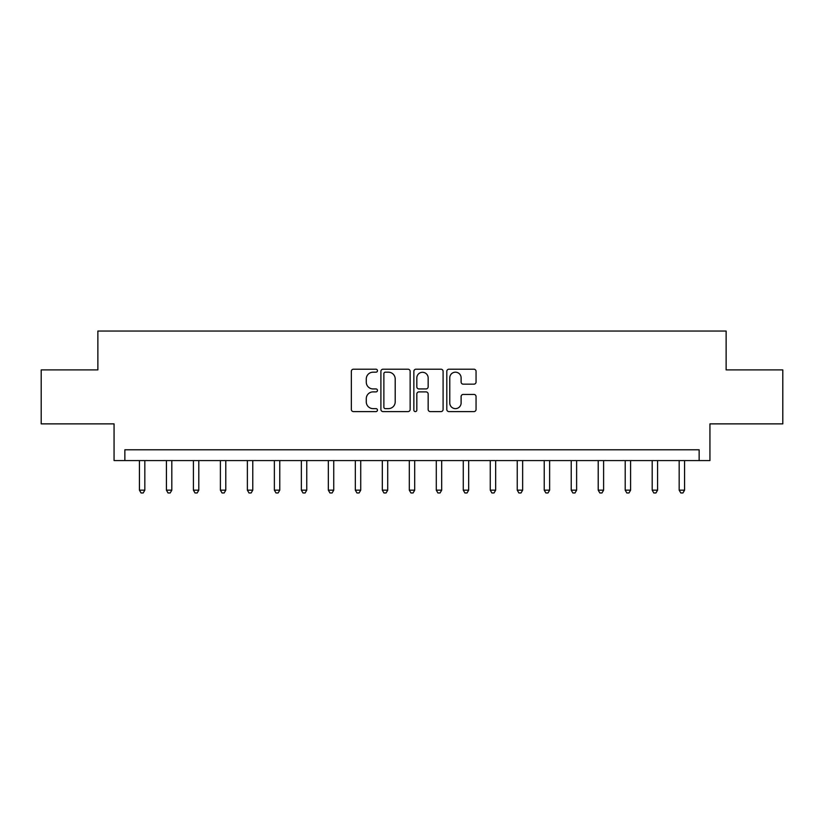 <?xml version="1.0" encoding="UTF-8"?>
<svg xmlns="http://www.w3.org/2000/svg" width="824" height="824" viewBox="0 0 824 824"><rect width="100%" height="100%" fill="white"/><g stroke="black" fill="none" stroke-linecap="round" stroke-linejoin="round"><path stroke-width="1.24" d="M377.454 370.707A1.483 1.483 0 0 0 375.971 369.214L353.455 369.214A2.122 2.122 0 0 0 351.343 371.336L351.343 409.487A2.122 2.122 0 0 0 353.455 411.598L375.971 411.598A1.483 1.483 0 0 0 377.454 410.115A1.483 1.483 0 0 0 375.971 408.632L373.056 408.632A6.777 6.777 0 0 1 366.278 401.854L366.278 398.672A6.777 6.777 0 0 1 373.056 391.894L375.971 391.894A1.483 1.483 0 0 0 377.454 390.411A1.483 1.483 0 0 0 375.971 388.928L373.056 388.928A6.777 6.777 0 0 1 366.278 382.151L366.278 378.968A6.777 6.777 0 0 1 373.056 372.191L375.971 372.191A1.483 1.483 0 0 0 377.454 370.707M473.934 384.159A2.122 2.122 0 0 0 476.056 382.037L476.056 371.336A2.122 2.122 0 0 0 473.934 369.214L448.926 369.214A2.122 2.122 0 0 0 446.804 371.336L446.804 409.487A2.122 2.122 0 0 0 448.926 411.598L473.934 411.598A2.122 2.122 0 0 0 476.056 409.487L476.056 396.56A2.122 2.122 0 0 0 473.934 394.438L463.232 394.438A2.122 2.122 0 0 0 461.11 396.56L461.11 402.967A5.665 5.665 0 0 1 455.445 408.632A5.665 5.665 0 0 1 449.77 402.967L449.77 377.856A5.665 5.665 0 0 1 455.445 372.191A5.665 5.665 0 0 1 461.11 377.856L461.11 382.037A2.122 2.122 0 0 0 463.232 384.159L473.934 384.159M699.143 460.575L709.938 460.575L709.938 423.876L782.8 423.876L782.8 369.904L726.129 369.904L726.129 331.042L97.871 331.042L97.871 369.904L41.2 369.904L41.2 423.876L114.062 423.876L114.062 460.575L699.143 460.575L699.143 449.78L124.857 449.78L124.857 460.575M410.146 371.336A2.122 2.122 0 0 0 408.024 369.214L383.016 369.214A2.122 2.122 0 0 0 380.904 371.336L380.904 409.487A2.122 2.122 0 0 0 383.016 411.598L408.024 411.598A2.122 2.122 0 0 0 410.146 409.487L410.146 371.336M415.976 369.214L440.984 369.214A2.122 2.122 0 0 1 443.096 371.336L443.096 409.487A2.122 2.122 0 0 1 440.984 411.598L430.283 411.598A2.122 2.122 0 0 1 428.161 409.487L428.161 394.016A2.122 2.122 0 0 0 426.039 391.894L418.942 391.894A2.122 2.122 0 0 0 416.82 394.016L416.82 410.115A1.483 1.483 0 0 1 415.337 411.598A1.483 1.483 0 0 1 413.854 410.115L413.854 371.336A2.122 2.122 0 0 1 415.976 369.214M385.354 372.191A1.483 1.483 0 0 0 383.871 373.674L383.871 407.149A1.483 1.483 0 0 0 385.354 408.632L388.423 408.632A6.777 6.777 0 0 0 395.201 401.854L395.201 378.968A6.777 6.777 0 0 0 388.423 372.191L385.354 372.191M428.161 377.959A5.665 5.665 0 0 0 422.485 372.293A5.665 5.665 0 0 0 416.82 377.959L416.82 386.806A2.122 2.122 0 0 0 418.942 388.928L426.039 388.928A2.122 2.122 0 0 0 428.161 386.806L428.161 377.959M139.431 460.575L139.431 490.156L144.828 490.156L144.828 460.575M144.828 490.156L143.211 492.958L141.048 492.958L139.431 490.156M166.417 460.575L166.417 490.156L171.814 490.156L171.814 460.575M171.814 490.156L170.197 492.958L168.034 492.958L166.417 490.156M193.403 460.575L193.403 490.156L198.8 490.156L198.8 460.575M198.8 490.156L197.183 492.958L195.02 492.958L193.403 490.156M220.389 460.575L220.389 490.156L225.786 490.156L225.786 460.575M225.786 490.156L224.169 492.958L222.017 492.958L220.389 490.156M247.375 460.575L247.375 490.156L252.772 490.156L252.772 460.575M252.772 490.156L251.155 492.958L249.002 492.958L247.375 490.156M274.371 460.575L274.371 490.156L279.769 490.156L279.769 460.575M279.769 490.156L278.141 492.958L275.988 492.958L274.371 490.156M301.357 460.575L301.357 490.156L306.755 490.156L306.755 460.575M306.755 490.156L305.127 492.958L302.974 492.958L301.357 490.156M328.343 460.575L328.343 490.156L333.741 490.156L333.741 460.575M333.741 490.156L332.123 492.958L329.961 492.958L328.343 490.156M355.329 460.575L355.329 490.156L360.727 490.156L360.727 460.575M360.727 490.156L359.109 492.958L356.947 492.958L355.329 490.156M382.315 460.575L382.315 490.156L387.713 490.156L387.713 460.575M387.713 490.156L386.096 492.958L383.933 492.958L382.315 490.156M409.301 460.575L409.301 490.156L414.699 490.156L414.699 460.575M414.699 490.156L413.082 492.958L410.918 492.958L409.301 490.156M436.287 460.575L436.287 490.156L441.685 490.156L441.685 460.575M441.685 490.156L440.067 492.958L437.904 492.958L436.287 490.156M463.273 460.575L463.273 490.156L468.671 490.156L468.671 460.575M468.671 490.156L467.053 492.958L464.891 492.958L463.273 490.156M490.259 460.575L490.259 490.156L495.657 490.156L495.657 460.575M495.657 490.156L494.039 492.958L491.877 492.958L490.259 490.156M517.245 460.575L517.245 490.156L522.643 490.156L522.643 460.575M522.643 490.156L521.026 492.958L518.873 492.958L517.245 490.156M544.231 460.575L544.231 490.156L549.629 490.156L549.629 460.575M549.629 490.156L548.011 492.958L545.859 492.958L544.231 490.156M571.228 460.575L571.228 490.156L576.625 490.156L576.625 460.575M576.625 490.156L574.998 492.958L572.845 492.958L571.228 490.156M598.214 460.575L598.214 490.156L603.611 490.156L603.611 460.575M603.611 490.156L601.984 492.958L599.831 492.958L598.214 490.156M625.2 460.575L625.2 490.156L630.597 490.156L630.597 460.575M630.597 490.156L628.98 492.958L626.817 492.958L625.2 490.156M652.186 460.575L652.186 490.156L657.583 490.156L657.583 460.575M657.583 490.156L655.966 492.958L653.803 492.958L652.186 490.156M679.172 460.575L679.172 490.156L684.569 490.156L684.569 460.575M684.569 490.156L682.952 492.958L680.789 492.958L679.172 490.156"/></g></svg>
